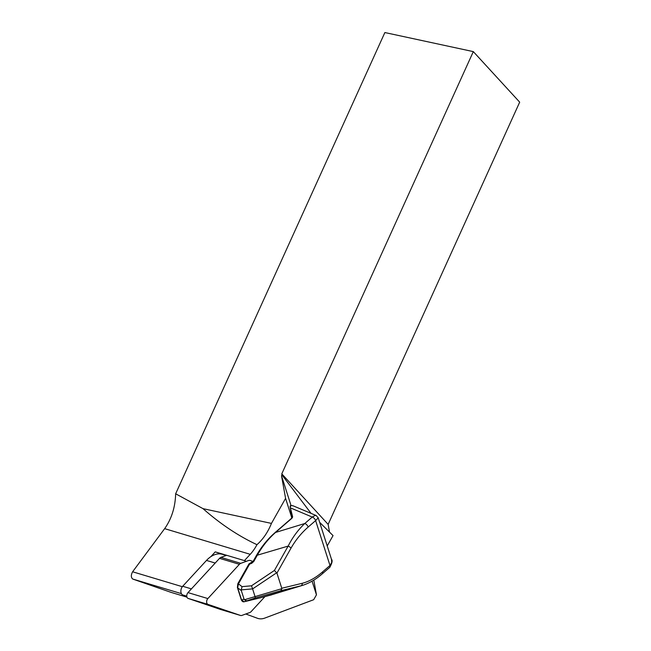 <?xml version="1.0" encoding="UTF-8"?>
<svg xmlns="http://www.w3.org/2000/svg" width="651" height="651" viewBox="0 0 651 651"><rect width="100%" height="100%" fill="white"/><g stroke="black" fill="none" stroke-linecap="round" stroke-linejoin="round"><path stroke-width="0.98" d="M226.222 555.466L222.528 554.351A25.633 16.91 106.7 0 0 210.794 556.695L215.245 551.869L222.723 554.416M245.785 613.999L257.633 618.344A21.727 14.33 106.7 0 0 257.959 618.45A21.727 14.33 106.7 0 0 264.794 618.084L313.684 599.709L316.451 594.819L312.073 581.148M291.819 517.846L285.586 498.373L271.451 523.404C267.919 532.144 263.094 539.24 256.974 544.675A36.936 24.364 -73.3 0 1 250.228 554.318L244.426 560.617L246.42 561.3M319.657 522.338L333.043 535.602L327.209 545.937M311.064 513.37L281.973 474.929L281.509 475.751L285.586 498.373M281.973 474.929L281.785 473.855L328.145 524.397L519.685 102.158L473.318 51.616L281.785 473.855M186.967 597.154L171.189 592.418L132.771 579.056C130.924 577.494 130.867 575.069 132.609 571.781L164.654 528.653C171.604 518.782 175.265 507.153 175.648 493.783L384.871 32.55L473.318 51.616M175.648 493.783L203.014 508.651L271.451 523.404M316.451 594.819L313.798 580.114M328.145 524.397L329.52 532.111M244.426 560.617L215.245 551.869M256.974 544.675C238.307 535.944 220.315 523.933 203.014 508.651M290.427 506.454C290.126 505.908 290.053 506.25 290.208 507.479L291.917 517.293M290.208 506.079L290.2 506.079C290.045 505.672 290.997 505.567 293.048 505.786L316.183 515.527L318.184 517.83L315.629 520.597A3.475 1.815 -130.9 0 0 312.236 517.065L314.962 515.519L316.183 515.527M291.062 505.607L281.509 475.751M210.794 556.695A25.633 16.91 106.7 0 0 206.489 560.43L182.703 586.266A5.216 3.442 106.7 0 0 180.856 591.336A5.216 3.442 106.7 0 0 182.89 594.998L186.788 596.324M237.932 583.971L238.453 583.866L237.664 587.772A0.871 0.472 -17.7 0 1 237.395 587.552L241.334 599.872A0.871 0.472 -17.7 0 0 241.602 600.092L244.044 599.099L244.402 599.758L281.834 588.667L281.777 588.252L302.357 583.255C308.94 581.595 315.67 577.811 322.546 571.928L329.992 565.475L315.629 520.597L308.183 527.041C301.348 533.031 295.644 540.029 291.078 548.02A3.475 0.846 -150.6 0 0 288.149 546.091C292.511 537.425 298.06 529.898 304.79 523.51L312.236 517.065L290.305 507.821A0.871 0.732 165.4 0 0 290.24 507.845M281.777 588.252L276.935 573.1L274.413 570.463L288.149 546.091L256.445 555.449L253.141 561.317L249.333 563.66A0.871 0.871 0 0 0 248.91 564.035L237.802 583.735L237.395 587.552M302.357 583.255A3.475 2.433 76.4 0 1 300.868 585.827L280.882 590.677L255.387 597.943L244.174 601.744L260.327 597.821A0.871 0.61 76.4 0 1 260.229 597.846M281.834 588.667L280.882 590.677M293.503 506.014C291.42 505.152 290.33 505.64 290.248 507.463L292.543 516.406A4.345 2.352 162.3 0 1 291.51 518.603L275.511 532.461C268.122 539.052 261.987 546.759 257.096 555.588L253.792 561.447L251.799 563.245L249.561 564.173L238.453 583.866L242.05 586.641L251.498 585.794L252.588 588.878L241.244 589.887L241.326 590.603L237.664 587.772L241.602 600.092L244.174 601.744A0.871 0.61 -103.6 0 1 244.117 601.76L260.278 597.838A0.871 0.871 0 0 0 260.327 597.83L303.512 585.062M254.972 596.332L252.588 588.878M254.989 596.365L255.387 597.943M244.402 599.758L246.566 600.767M242.05 586.641L241.244 589.887M244.044 599.099L241.326 590.603M329.992 565.475L331.733 562.415L331.481 559.299C332.71 560.389 332.14 563.074 329.764 567.355L329.764 567.355A3.475 1.815 49.1 0 0 329.992 565.475L329.992 565.475A3.475 1.807 49.1 0 1 329.772 567.346L322.318 573.8C316.077 579.252 309.518 583.101 302.65 585.339L269.807 595.323A0.871 0.61 -103.6 0 1 269.709 595.348M322.546 571.928A3.475 1.815 49.1 0 1 322.326 573.791M308.183 527.041A3.475 1.815 -130.9 0 0 304.79 523.51L275.511 532.461A0.871 0.456 -130.9 0 0 275.161 532.502L291.16 518.644A0.871 0.456 -130.9 0 1 291.51 518.603M253.792 561.447L253.141 561.308M251.799 563.245L251.579 562.741M244.052 601.768A0.871 0.61 -103.6 0 0 244.117 601.76C243.043 602.069 242.115 601.443 241.334 599.872M248.91 564.035L249.561 564.173L249.333 563.66M253.052 561.455L250.074 560.438A4.345 2.864 -73.3 0 0 250.008 560.421A4.345 2.864 -73.3 0 0 248.674 560.478L240.78 563.343A4.345 2.864 -73.3 0 0 239.397 564.311L207.864 598.562A3.475 2.295 -73.3 0 0 206.627 601.947A3.475 2.295 -73.3 0 0 207.986 604.38L240.488 615.447L220.624 609.491A4.345 2.864 106.7 0 0 220.689 609.515A4.345 2.864 106.7 0 0 220.754 609.531M220.624 609.491L188.131 598.424A3.475 2.295 106.7 0 1 186.764 595.982A3.475 2.295 106.7 0 1 188.001 592.605L219.533 558.346A4.345 2.864 106.7 0 1 220.917 557.386L226.678 555.295M265.071 596.471L251.164 611.582A4.345 2.864 -73.3 0 1 249.781 612.55L241.887 615.407A4.345 2.864 -73.3 0 1 240.553 615.472A4.345 2.864 -73.3 0 1 240.488 615.447M250.228 554.318L164.654 528.653M182.345 586.697L132.609 571.781M181.401 593.639L132.771 579.056M186.967 597.146L171.189 592.418M186.772 596.161L182.89 594.998M191.435 588.886L182.703 586.266M215.212 563.042L206.489 560.43M291.078 548.02L276.935 573.1M276.74 572.742L252.596 588.911M251.498 585.794L274.413 570.463M315.629 520.597L315.629 520.597A3.475 1.815 -130.9 0 0 312.236 517.057M292.543 516.406A0.871 0.732 165.4 0 0 291.933 517.358L290.94 513.541M207.986 604.38L188.131 598.424M207.864 598.562L188.001 592.605M239.397 564.311L219.533 558.346M240.78 563.343L220.917 557.386M318.176 517.7L331.489 559.315M291.925 517.325L291.16 518.644M275.161 532.502L272.785 534.65C266.593 540.403 261.149 547.336 256.445 555.458M271.695 594.802L260.327 597.83M220.689 609.515L240.553 615.472"/></g></svg>
